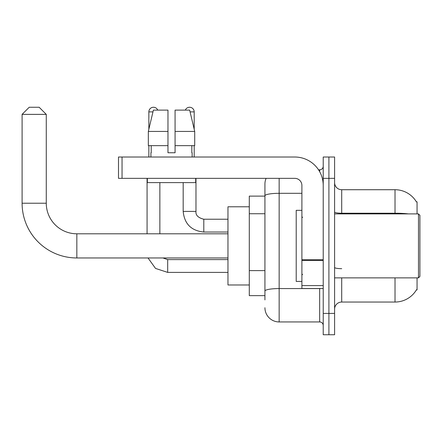 <?xml version="1.0" encoding="UTF-8"?>
<svg xmlns="http://www.w3.org/2000/svg" width="442" height="442" viewBox="0 0 442 442"><rect width="100%" height="100%" fill="white"/><g stroke="black" fill="none" stroke-linecap="round" stroke-linejoin="round"><path stroke-width="0.66" d="M417.055 213.889L417.055 201.806L416.408 201.895A24.879 24.879 0 0 0 395.021 189.723A24.879 24.879 0 0 1 416.358 201.806A24.879 24.879 0 0 0 395.021 189.723L341.705 189.723A7.111 7.111 0 0 1 334.594 182.612A7.111 7.111 0 0 0 341.705 189.723L341.705 213.889M417.055 277.869L417.055 289.952L416.486 289.742A24.879 24.879 0 0 1 395.021 302.041L341.705 302.041A7.111 7.111 0 0 0 334.594 309.146M264.929 299.908L264.929 195.784L264.929 196.121L249.294 196.121L249.294 295.643L264.929 295.643M328.909 313.411L328.909 334.738L334.594 334.738L334.594 313.411L328.909 313.411L328.909 334.738L323.224 334.738L323.224 313.411L328.909 313.411L328.909 178.347L328.909 313.411M323.224 313.411L323.224 157.02L328.909 157.02L328.909 178.347L328.909 157.02L334.594 157.02L334.594 313.411M279.151 178.347L279.151 321.942L319.665 321.942L319.665 288.532M318.533 169.816L319.665 169.816A3.553 3.553 0 0 0 323.224 166.264M264.929 209.475L264.929 184.038A14.216 14.216 0 0 1 266.117 178.347M264.929 293.51L264.929 274.874M301.897 193.314L279.151 193.314A14.216 2.47 180 0 0 264.929 195.784L264.929 184.038M323.224 325.5A3.553 3.553 0 0 0 319.665 321.942M279.151 321.942A14.216 14.216 0 0 1 264.929 307.726M175.076 152.755L167.971 152.755L175.076 152.755L167.971 152.755L175.076 152.755L175.076 110.108L189.662 110.108L194.712 131.429L194.712 145.65L175.076 145.65M185.314 110.108A4.619 4.619 0 0 1 194.198 111.881L194.198 129.268L194.712 131.429L175.076 131.429M167.971 131.429L167.971 145.65L148.335 145.65L148.335 131.429L153.385 110.108L167.971 110.108L167.971 131.429L148.335 131.429L148.849 129.268L148.849 111.881L152.965 111.881M227.967 257.962L76.836 257.962A54.736 54.736 0 0 1 22.1 203.226L22.1 114.373L29.211 107.262L39.161 107.262L46.272 114.373L22.1 114.373M76.836 257.962L76.836 233.796A30.57 30.57 0 0 1 46.272 203.226L46.272 114.373M249.294 206.784L227.967 206.784L227.967 284.979L249.294 284.979M148.849 111.881A4.619 4.619 0 0 1 157.733 110.108M159.866 233.796L159.866 182.612M147.07 233.796L147.07 178.347M148.849 145.65L148.849 157.02M183.181 182.612L183.181 211.403L195.977 211.403L195.977 178.347M194.198 145.65L194.198 157.02M323.224 288.532L301.897 288.532L301.897 259.786L323.224 259.786M323.224 185.458A28.437 28.437 0 0 0 294.786 157.02L122.047 157.02L122.047 178.347L294.786 178.347A7.111 7.111 0 0 1 301.897 185.458L301.897 259.786M122.047 178.347L118.495 178.347L118.495 157.02L122.047 157.02M150.91 152.755L151.219 152.755L150.91 152.755L150.91 157.02M192.137 152.755L191.828 152.755L192.137 152.755L192.137 157.02M191.828 145.65L191.828 152.755M167.971 145.65L167.971 152.755M151.219 152.755L151.219 145.65M147.352 178.347L147.352 182.612L195.695 182.612L195.695 178.347M194.712 145.65L194.712 131.429L189.662 110.108M153.385 110.108L148.335 131.429M418.48 213.889L419.9 215.315L419.9 276.449L418.48 277.869L418.48 213.889L334.594 213.889M301.897 210.337L296.212 210.337L296.212 281.421L301.897 281.421M264.929 213.74L249.294 213.74M264.929 270.609L249.294 270.609M341.705 277.869L341.705 302.041M395.021 302.041L395.021 277.869M416.408 201.895A24.879 24.879 0 0 0 395.021 189.723L395.021 213.221L341.705 213.221A7.111 1.232 0 0 1 334.594 211.983M408.347 213.889A24.879 4.321 180 0 0 395.021 213.221L395.021 213.889M334.594 178.347L323.224 178.347M341.705 268.664A7.111 1.232 -0 0 1 334.594 267.432M320.903 288.532A3.553 0.619 0 0 1 319.665 288.571L279.151 288.571A14.216 2.47 180 0 0 264.929 291.04M319.665 171.689L319.665 169.816M22.1 203.226L46.272 203.226M227.967 272.394L167.684 272.394L155.534 268.432L148.02 257.962L155.534 268.432L167.684 272.394L167.684 259.614M227.967 232.017L203.795 232.017C191.292 230.785 184.419 223.912 183.181 211.403C184.419 223.912 191.292 230.785 203.795 232.017L203.795 219.238C198.154 217.801 195.546 215.193 195.977 211.403C195.546 215.193 198.154 217.801 203.795 219.221L227.967 219.221M190.082 111.881L194.198 111.881M323.224 260.404L301.897 260.404M301.897 285.593L323.224 285.593M227.967 233.796L76.836 233.796M162.899 257.962L167.684 259.598L162.899 257.962M227.967 259.598L167.684 259.598M183.181 211.403C184.419 223.912 191.292 230.785 203.795 232.017M195.977 211.403C195.546 215.193 198.154 217.801 203.795 219.221M334.594 277.869L418.48 277.869M302.61 217.447L301.897 216.735M302.61 274.316L301.897 275.023"/></g></svg>
